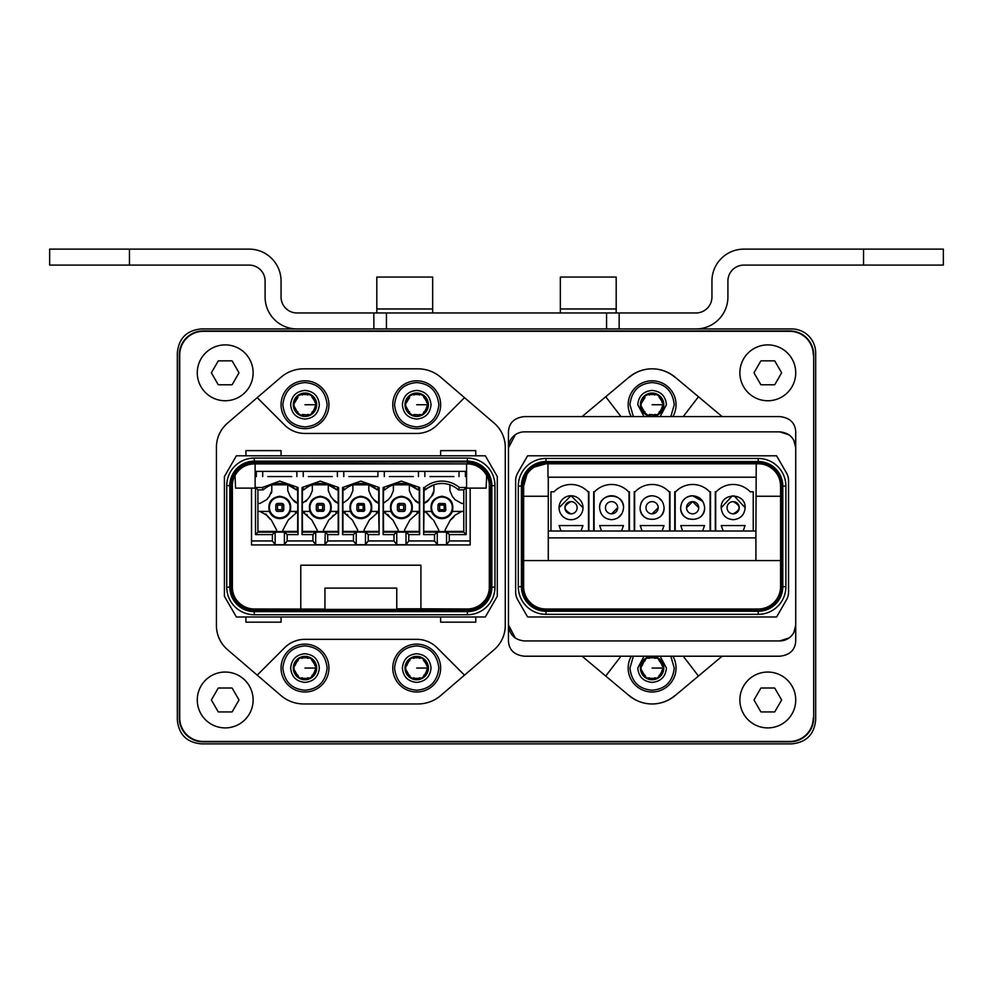 <?xml version="1.0" encoding="UTF-8"?>
<svg xmlns="http://www.w3.org/2000/svg" width="993" height="993" viewBox="0 0 993 993"><rect width="100%" height="100%" fill="white"/><g stroke="black" fill="none" stroke-linecap="round" stroke-linejoin="round"><path stroke-width="1.49" d="M201.256 328.931L791.744 328.931A23.944 23.944 90 0 1 815.675 352.875L815.675 719.925C814.26 734.46 806.279 742.441 791.744 743.869L201.256 743.869C186.721 742.441 178.74 734.46 177.325 719.925L177.325 352.875C178.74 338.328 186.721 330.346 201.256 328.931M429.957 476.553L453.888 476.553M389.417 476.553L413.349 476.553M384.303 476.553L384.303 471.365L377.923 471.365L377.923 476.553L372.822 476.553M348.878 476.553L377.923 476.553M308.339 476.553L332.283 476.553M267.812 476.553L291.743 476.553M433.941 490.679A7.981 7.981 -74.6 0 1 431.459 496.45L433.941 490.679L433.941 484.82L424.048 489.872L424.048 503.203L428.951 499.591A7.981 7.981 -74.6 0 1 423.949 503.228L423.949 511.42L431.483 511.42C429.708 502.756 433.196 497.704 441.922 496.264C450.648 497.704 454.124 502.756 452.361 511.42L463.781 511.42L463.781 503.439L461.72 503.439L454.893 499.591L452.374 496.45L449.903 490.679L449.903 484.82A24.577 24.577 -74.6 0 0 433.941 484.82M425.401 489.872L424.495 487.489A26.972 26.972 -74.6 0 1 459.349 487.489L458.443 489.872A24.577 24.577 -74.6 0 0 425.401 489.872L423.688 489.872L423.651 487.489L423.651 534.606L423.974 511.42M431.459 496.45A15.156 15.156 -74.6 0 0 428.951 499.591M458.443 489.872L463.781 489.872L463.781 503.439M449.903 490.679L449.903 484.82M424.495 487.489L423.651 487.489M438.732 531.404L424.048 531.404M426.345 512.636L430.552 517.465M432.327 519.165L428.951 515.268A7.981 7.981 -74.6 0 0 423.974 511.643M426.332 512.624L424.061 511.656M450.388 520.009A15.156 15.156 -74.6 0 0 454.893 515.268L450.388 520.009L445.112 529.927L445.112 531.565L438.732 531.565L438.732 529.927L433.444 520.009M454.893 515.268L461.72 511.42M470.173 488.122L470.173 540.949L449.295 540.949L449.295 534.606L466.176 534.606L466.176 487.489L463.781 489.872L463.781 532.211L466.176 534.606M466.573 476.553L465.382 476.553L465.382 471.365L459.002 471.365L459.002 476.553M418.463 476.553L418.463 471.365L424.843 471.365L424.843 476.553M337.384 476.553L337.384 471.365L343.777 471.365L343.777 476.553M296.857 476.553L296.857 471.365L303.237 471.365L303.237 476.553M255.127 476.553L256.318 476.553L256.318 471.365L262.698 471.365L262.698 476.553M287.163 534.606L287.163 540.949L284.408 544.723L284.408 532.111L287.163 534.606L298.049 534.606L298.049 487.489L279.778 481.096L262.351 487.489L255.524 487.489L255.524 534.606L272.392 534.606L272.392 540.949L251.527 540.949L251.527 488.122M287.163 540.949L312.932 540.949L312.932 534.606L302.046 534.606L302.046 487.489L320.317 481.096L338.588 487.489L338.588 534.606L327.69 534.606L327.69 540.949L353.471 540.949L353.471 534.606L342.573 534.606L342.573 487.489L360.844 481.096L379.127 487.489L379.127 534.606L368.229 534.606L368.229 540.949L393.998 540.949L396.753 544.723L396.753 532.111L406.311 532.124L408.768 534.606L419.654 534.606L419.257 531.416L404.573 531.404M383.509 531.416L383.112 534.606L393.998 534.606L394.01 540.949M383.112 534.606L383.112 487.489L401.383 481.096L419.654 487.489L419.654 534.606M408.768 534.606L408.768 540.949L434.537 540.949L437.292 544.723L437.292 532.111L434.537 534.606L434.537 540.949M423.651 534.606L434.537 534.606M459.349 487.489L466.176 487.489M436.994 532.124L423.688 532.124M445.112 531.404L463.781 531.416M437.292 532.111L446.85 532.124L449.308 534.606M463.781 531.404L463.781 532.124L446.85 532.124M452.361 511.42A11.171 11.171 105.4 0 1 431.483 511.42M441.922 517.8A10.377 10.377 105.4 0 1 431.545 507.435A10.377 10.377 105.4 0 1 441.922 497.059A10.377 10.377 105.4 0 1 452.299 507.435A10.377 10.377 105.4 0 1 441.922 517.8M449.308 540.949L446.552 544.723L446.552 532.111M437.292 544.723L446.552 544.723M396.753 544.723L406.013 544.723L408.768 540.949M353.471 540.949L356.226 544.723L365.474 544.723L368.229 540.949M312.932 540.949L315.687 544.723L324.947 544.723L327.69 540.949M284.408 544.723L275.148 544.723L272.392 540.949M251.527 540.949L251.527 544.934L470.173 544.934L470.173 540.949M406.013 544.723L406.013 532.111M406.311 532.124L419.617 532.124M419.654 487.489L419.617 489.872L417.904 489.872L418.81 487.489M419.257 489.872L419.257 503.203L414.354 499.591A7.981 7.981 -74.6 0 0 419.356 503.228L419.257 531.416M414.354 499.591L411.847 496.45L409.364 490.679L409.364 484.82L417.904 489.872A24.577 24.577 -74.6 0 0 384.862 489.872L383.956 487.489M383.112 487.489L383.149 489.872L384.862 489.872M383.509 489.872L383.41 503.228L388.412 499.591L390.932 496.45L393.402 490.679L393.402 484.82L409.364 484.82M398.193 531.416L383.509 531.404L383.41 503.228M383.149 532.124L396.455 532.124L394.01 534.606M365.474 544.723L365.474 532.111L368.229 534.606M379.127 534.606L379.078 532.124L365.772 532.124M368.825 490.679L368.825 484.82L368.825 490.679L371.308 496.45L373.827 499.591L378.718 503.203L378.718 489.872M373.827 499.591A7.981 7.981 -74.6 0 0 378.817 503.228L378.718 511.656A7.981 7.981 -74.6 0 0 376.471 512.611M379.078 532.124L378.718 511.656M378.805 511.643L369.322 520.009L364.046 529.927L364.046 531.565L357.654 531.565L357.654 529.927L352.378 520.009L342.895 511.643L342.883 503.228L347.873 499.591L350.392 496.45L352.875 490.679L352.875 484.82L368.825 484.82L377.377 489.872L379.078 489.872L379.127 487.489M342.573 487.489L342.61 489.872L344.323 489.872A24.577 24.577 -74.6 0 1 377.377 489.872L378.271 487.489M344.323 489.872L343.429 487.489M342.97 531.416L342.573 534.606M342.895 511.643L342.97 531.404L357.654 531.404M342.97 489.872L342.883 503.228M342.622 532.124L355.916 532.124L353.471 534.606M356.226 544.723L356.226 532.111L365.474 532.111M338.588 534.606L338.551 532.124L325.245 532.124L327.69 534.606M325.245 532.124L324.947 544.723M338.191 489.872L338.191 503.203L333.288 499.591L330.768 496.45L328.298 490.679L328.298 484.82L336.838 489.872L338.551 489.872L338.588 487.489M333.288 499.591A7.981 7.981 -74.6 0 0 338.278 503.228L338.278 511.42L330.743 511.42A11.171 11.171 105.4 0 1 309.878 511.42C308.103 502.756 311.579 497.704 320.317 496.264C329.043 497.704 332.518 502.756 330.743 511.42M338.265 511.42L338.191 511.656A7.981 7.981 -74.6 0 0 335.932 512.611M323.507 531.404L338.191 531.404L338.191 511.656M338.551 532.124L338.191 531.416M302.046 487.489L302.083 489.872L303.796 489.872A24.577 24.577 -74.6 0 1 336.838 489.872L337.732 487.489M303.796 489.872L302.89 487.489M302.443 489.872L302.344 503.228L307.333 499.591L309.853 496.45L312.336 490.679L312.336 484.82L328.298 484.82M302.443 531.416L302.046 534.606M338.265 511.643L328.782 520.009L323.507 529.927L323.507 531.565L317.127 531.565L317.127 529.927L311.839 520.009L302.356 511.643L302.443 531.404L317.127 531.404M302.356 511.643L302.344 503.228M302.083 532.124L315.389 532.124L312.932 534.606M315.687 544.723L315.687 532.111L324.947 532.111M298.049 534.606L298.012 532.124L284.706 532.124M297.726 511.42L297.652 531.404L282.968 531.404M297.652 531.416L298.012 532.124M298.049 487.489L298.012 489.872L296.299 489.872L297.205 487.489M262.351 487.489L263.257 489.872A24.577 24.577 -74.6 0 1 296.299 489.872L287.759 484.82L287.759 490.679L290.229 496.45L292.749 499.591L297.652 503.203L297.652 489.872M292.749 499.591A7.981 7.981 -74.6 0 0 297.751 503.228L297.751 511.42L290.217 511.42C291.992 502.756 288.504 497.704 279.778 496.264C271.052 497.704 267.564 502.756 269.339 511.42L257.919 511.42L257.919 503.439L259.967 503.439L266.807 499.591L269.326 496.45L271.797 490.679L271.797 484.82L287.759 484.82M255.524 487.489L257.919 489.872L257.919 532.211L284.408 532.111M263.257 489.872L257.919 489.872M255.524 534.606L257.919 532.211M272.392 534.606L274.85 532.124M275.148 544.723L275.148 532.111M439.018 503.575L445.398 503.96L445.857 510.092M444.827 511.283L439.005 511.283M439.688 511.42L437.987 510.104M437.925 509.67L437.987 504.767M444.839 503.575L439.688 503.439L437.925 505.201M383.435 511.643L392.918 520.009L398.193 529.927L398.193 531.565L404.573 531.565L404.573 529.927L409.861 520.009L419.331 511.643M390.944 511.42C389.182 502.756 392.657 497.704 401.383 496.264C410.109 497.704 413.597 502.756 411.822 511.42A11.171 11.171 105.4 0 1 390.944 511.42L383.41 511.42M411.822 511.42L419.356 511.42M419.257 511.656A7.981 7.981 -74.6 0 0 417.01 512.611M387.667 514.25L389.951 517.39M391.85 519.227L392.918 520.009M385.656 512.549L384.899 512.14M378.718 531.404L364.046 531.404M342.883 511.42L350.417 511.42C348.642 502.756 352.118 497.704 360.844 496.264C369.582 497.704 373.058 502.756 371.283 511.42A11.171 11.171 105.4 0 1 350.417 511.42M378.817 511.42L371.283 511.42M347.873 515.268L347.14 514.25M345.142 512.562L344.36 512.14M302.344 511.42L309.878 511.42M333.288 515.268L331.6 517.552M329.974 519.116L328.782 520.009M305.546 501.651A7.981 7.981 -74.6 0 0 307.333 499.591M307.333 515.268L306.601 514.25M304.615 512.562L303.821 512.14M297.726 511.643L288.255 520.009L282.968 529.927L282.968 531.565L276.588 531.565L276.588 529.927L271.3 520.009L266.807 515.268L259.967 511.42M276.588 531.404L257.919 531.404L257.919 532.124M297.652 511.656A7.981 7.981 -74.6 0 0 295.405 512.611M445.907 509.67L444.156 511.42M401.383 517.8A10.377 10.377 105.4 0 1 391.006 507.435A10.377 10.377 105.4 0 1 401.383 497.059A10.377 10.377 105.4 0 1 411.76 507.435A10.377 10.377 105.4 0 1 401.383 517.8M360.844 517.8A10.377 10.377 105.4 0 1 350.479 507.435A10.377 10.377 105.4 0 1 360.844 497.059A10.377 10.377 105.4 0 1 371.221 507.435A10.377 10.377 105.4 0 1 360.844 517.8M320.317 517.8A10.377 10.377 105.4 0 1 309.94 507.435A10.377 10.377 105.4 0 1 320.317 497.059A10.377 10.377 105.4 0 1 330.681 507.435A10.377 10.377 105.4 0 1 320.317 517.8M265.814 513.964L268.731 517.825M269.91 518.942L271.3 520.009M269.339 511.42A11.171 11.171 -74.6 0 0 290.217 511.42M271.35 493.298A7.981 7.981 -74.6 0 0 271.797 490.679M269.326 496.45A15.156 15.156 -74.6 0 0 266.807 499.591M279.778 517.8A10.377 10.377 105.4 0 1 269.401 507.435A10.377 10.377 105.4 0 1 279.778 497.059A10.377 10.377 105.4 0 1 290.155 507.435A10.377 10.377 105.4 0 1 279.778 517.8M438.447 510.911L439.614 509.744L439.614 505.114L444.231 505.114L445.398 503.96M439.614 505.114L438.447 503.96M439.614 509.744L444.231 509.744L445.398 510.911M398.466 511.283L397.448 510.104M397.399 509.67L397.448 504.767M398.478 503.575L403.617 503.439L399.149 503.439L397.399 505.201M404.3 503.575L405.318 504.754M405.38 505.201L405.318 510.092M404.288 511.283L405.38 509.67M357.939 503.575L364.319 503.96L364.791 510.092M363.761 511.283L357.939 511.283M358.61 511.42L356.921 510.104M356.859 509.67L356.909 504.767M363.761 503.575L358.61 503.439L356.859 505.201M317.4 503.575L322.551 503.439L318.083 503.439L316.382 504.767M323.221 503.575L324.252 504.754M324.301 505.201L324.252 510.092M323.221 511.283L317.4 511.283M318.083 511.42L316.382 510.104M276.861 511.283L275.843 510.104M275.793 509.67L275.843 504.767M276.873 503.575L282.012 503.439L277.543 503.439L275.793 505.201M282.695 503.575L283.713 504.754M283.762 505.201L283.713 510.092M282.682 511.283L277.543 511.42M403.617 511.42L399.149 511.42M364.841 509.67L363.078 511.42M316.32 509.67L316.32 505.201M324.301 509.67L322.551 511.42M283.762 509.67L282.012 511.42M404.859 503.96L403.692 505.114L399.074 505.114L397.908 503.96M397.908 510.911L399.074 509.744L403.692 509.744L404.859 510.911M357.368 510.911L358.535 509.744L358.535 505.114L363.165 505.114L364.319 503.96M358.535 505.114L357.368 503.96M358.535 509.744L363.165 509.744L364.319 510.911M316.841 510.911L317.996 509.744L317.996 505.114L316.841 503.96M317.996 505.114L322.626 505.114L323.792 503.96M317.996 509.744L322.626 509.744L323.792 510.911M276.302 510.911L277.469 509.744L277.469 505.114L282.086 505.114L283.253 503.96M277.469 509.744L282.086 509.744L283.253 510.911M277.469 505.114L276.302 503.96M255.127 471.365L466.573 471.365M486.93 475.647A21.958 21.958 90 0 1 488.519 479.731A21.958 21.958 -90.1 0 0 486.93 475.647L486.682 475.647A21.747 21.747 -90.1 0 0 467.38 463.905L254.32 463.383A22.268 22.268 -90.1 0 0 232.064 485.651L232.064 587.148A22.268 22.268 -90.1 0 0 254.32 609.404L467.38 609.404A22.268 22.268 -90.1 0 0 489.636 587.148L489.636 485.651A22.268 22.268 -90.1 0 0 467.38 463.383L467.38 461.149L254.32 461.149A24.502 24.502 -90.1 0 0 229.83 485.651L229.83 587.148A24.502 24.502 -90.1 0 0 254.32 611.638L467.38 611.638A24.502 24.502 -90.1 0 0 491.87 587.148L491.87 485.651A24.502 24.502 -90.1 0 0 467.38 461.149L467.38 458.071L254.32 458.071A27.581 27.581 -90.1 0 0 226.739 485.651L226.739 587.148A27.581 27.581 -90.1 0 0 254.32 614.729L467.38 614.729A27.581 27.581 -90.1 0 0 494.961 587.148L494.961 485.651A27.581 27.581 -90.1 0 0 467.38 458.071M488.519 593.069A21.958 21.958 90 0 1 484.534 600.852A21.958 21.958 -90.1 0 0 489.338 587.148L489.338 485.651A21.958 21.958 -90.1 0 0 488.519 479.731M324.947 609.106L254.32 608.982A21.834 21.834 90 0 1 237.327 600.852L237.166 600.852A21.958 21.958 90 0 1 232.374 587.943L232.374 484.845A21.958 21.958 90 0 1 234.77 475.647A21.958 21.958 -90.1 0 0 232.362 485.651L232.362 587.148A21.958 21.958 -90.1 0 0 237.166 600.852M396.753 603.372L396.753 588.104L324.947 588.104L324.947 603.372M324.947 608.808L324.947 588.104L396.753 588.104L396.753 609.106M813.689 354.861L813.689 717.927A23.944 23.944 -90 0 1 789.745 741.87L203.255 741.87A23.944 23.944 -90 0 1 179.311 717.927L179.311 354.861A23.944 23.944 -90 0 1 203.255 330.93L789.745 330.93A23.944 23.944 -90 0 1 813.689 354.861L813.689 717.927M813.267 354.861A23.522 23.522 -90 0 0 789.745 331.339L789.745 330.93M813.267 717.927A23.522 23.522 -90 0 1 789.745 741.448L203.255 741.448A23.522 23.522 -90 0 1 179.733 717.927L179.733 354.861A23.522 23.522 -90 0 1 203.255 331.339L789.745 331.339M620.96 416.588L605.742 396.753L629.028 377.216A35.909 35.909 90 0 1 675.166 377.216L722.122 416.588M722.122 656.212L675.166 695.572A35.909 35.909 90 0 1 629.028 695.572L582.084 656.212M605.742 396.753L582.084 416.588M683.246 656.212L698.464 676.047M620.96 656.212L605.742 676.047M683.246 416.588L698.464 396.753M440.644 616.988L440.644 622.177L475.759 622.177L475.759 616.988L236.384 616.988L224.406 596.247L236.384 616.988M224.406 596.247L224.406 476.553L236.384 455.799L485.316 455.799L497.294 476.553L497.294 596.247L485.316 616.988L475.759 616.988M475.759 455.799L475.759 450.623L440.644 450.623L440.644 455.799M281.056 455.799L281.056 450.623L245.941 450.623L245.941 455.799M245.941 616.988L245.941 622.177L281.056 622.177L281.056 616.988M216.424 447.334L216.424 625.466L216.424 447.334A31.913 31.913 -90.1 0 1 227.546 423.117L257.212 397.647L284.606 425.054A28.723 28.723 -90.1 0 0 304.925 433.457L416.775 433.457A28.723 28.723 -90.1 0 0 437.094 425.054L464.488 397.647L494.154 423.117A31.913 31.913 -90.1 0 1 505.276 447.334L505.276 625.466L505.276 447.334M216.424 625.466A31.913 31.913 -90.1 0 0 227.546 649.683L257.212 675.141L284.606 647.746A28.723 28.723 -90.1 0 1 304.925 639.331L416.775 639.331A28.723 28.723 -90.1 0 1 437.094 647.746L464.488 675.141L440.78 695.497L494.154 649.683A31.913 31.913 -90.1 0 0 505.276 625.466M464.488 397.647L440.78 377.303A35.115 35.115 -90.1 0 0 417.904 368.825L303.796 368.825A35.115 35.115 -90.1 0 0 280.92 377.303L257.212 397.647M440.78 695.497A35.115 35.115 -90.1 0 1 417.904 703.963L303.796 703.963A35.115 35.115 89.9 0 1 280.92 695.497L257.212 675.141M300.792 608.808L300.792 565.203L420.908 565.203L420.908 608.808L467.38 608.982A21.834 21.834 -90.1 0 0 484.373 600.852L484.534 600.852M420.908 608.808L396.753 608.808M237.327 600.852A21.834 21.834 -90.1 0 0 254.32 608.982L254.32 610.769L467.38 610.769L467.38 614.729M255.127 463.905L254.32 463.905A21.747 21.747 -90.1 0 0 235.018 475.647L235.577 488.122L255.127 488.122L255.127 463.905L467.38 463.905M466.573 463.905L466.573 488.122L486.123 488.122L486.682 475.647M417.904 703.963L303.796 703.963M303.796 368.825L417.904 368.825M489.313 587.943L489.313 484.845M406.683 665.434L409.476 660.047M413.349 657.776L420.027 657.788M423.974 660.717L427.263 665.794M409.476 676.096L405.64 669.121L405.901 666.191L406.956 665.447M406.199 670.374L405.765 669.58M409.563 660.916L410.246 659.017L411.996 657.974L414.093 658.309M419.319 658.309L421.317 657.949L423.08 658.942L423.85 660.916M426.456 665.447L427.772 666.986L427.784 669.021L423.899 676.183M416.7 668.053L427.871 668.053L426.456 670.672M420.064 678.343L413.386 678.331M409.575 675.178L410.332 677.176L412.095 678.169L414.093 677.809M411.946 657.378L409.699 658.694L405.318 665.434L405.094 669.443L408.731 676.605L412.095 678.802L416.7 679.746A11.693 11.693 -90 0 0 428.393 668.053A11.693 11.693 -90 0 0 416.7 656.373L411.946 657.378L412.927 657.776M405.876 666.204L405.082 666.849M423.726 659.637L423.564 658.595L421.317 657.316L416.7 656.373A11.693 11.693 -90 0 0 405.02 668.053A11.693 11.693 -90 0 0 416.7 679.746L423.701 677.425L428.095 670.685L428.331 669.27L427.499 669.927M428.331 669.27L428.318 666.675L423.564 658.595M423.85 675.203L423.167 677.102L421.417 678.145L419.319 677.809M409.836 677.524L409.687 676.469M421.466 678.74L420.486 678.343M416.7 682.377C408.011 681.533 403.232 676.754 402.388 668.053C403.232 659.364 408.011 654.586 416.7 653.742C425.401 654.586 430.18 659.364 431.024 668.053C430.18 676.754 425.401 681.533 416.7 682.377M416.7 690.209C403.53 689.154 396.145 681.781 394.556 668.053C396.145 654.337 403.53 646.952 416.7 645.909C429.882 646.952 437.255 654.337 438.856 668.053C437.255 681.781 429.882 689.154 416.7 690.209M416.7 691.997A23.944 23.944 90 0 1 392.769 668.053A23.944 23.944 90 0 1 416.7 644.122A23.944 23.944 90 0 1 440.644 668.053A23.944 23.944 90 0 1 416.7 691.997M294.971 665.434L297.763 660.047M301.636 657.776L308.314 657.788M312.261 660.717L315.551 665.794M297.763 676.096L293.928 669.121L294.189 666.191L295.244 665.447M294.487 670.374L294.052 669.58M297.85 660.916L298.533 659.017L300.283 657.974L302.381 658.309M307.607 658.309L309.605 657.949L311.368 658.942L312.137 660.916M314.744 665.447L316.059 666.986L316.072 669.021L312.187 676.183M304.988 668.053L316.159 668.053L314.744 670.672M308.351 678.343L301.673 678.331M297.863 675.178L298.62 677.176L300.382 678.169L302.381 677.809M300.234 657.378L297.987 658.694L293.605 665.434L293.382 669.443L297.019 676.605L300.382 678.802L304.988 679.746A11.693 11.693 -90 0 0 316.68 668.053A11.693 11.693 -90 0 0 304.988 656.373L300.234 657.378L301.214 657.776M294.164 666.204L293.369 666.849M312.013 659.637L311.852 658.595L309.605 657.316L304.988 656.373A11.693 11.693 -90 0 0 293.307 668.053A11.693 11.693 -90 0 0 304.988 679.746L311.988 677.425L316.382 670.685L316.618 669.27L315.786 669.927M316.618 669.27L316.606 666.675L311.852 658.595M312.137 675.203L311.454 677.102L309.704 678.145L307.607 677.809M298.123 677.524L297.974 676.469M309.754 678.74L308.773 678.343M304.988 682.377C296.299 681.533 291.52 676.754 290.676 668.053C291.52 659.364 296.299 654.586 304.988 653.742C313.689 654.586 318.468 659.364 319.312 668.053C318.468 676.754 313.689 681.533 304.988 682.377M304.988 690.209C291.818 689.154 284.432 681.781 282.844 668.053C284.432 654.337 291.818 646.952 304.988 645.909C318.17 646.952 325.543 654.337 327.144 668.053C325.543 681.781 318.17 689.154 304.988 690.209M304.988 691.997A23.944 23.944 90 0 1 281.056 668.053A23.944 23.944 90 0 1 304.988 644.122A23.944 23.944 90 0 1 328.931 668.053A23.944 23.944 90 0 1 304.988 691.997M294.971 402.115L297.863 397.61M301.636 394.457L309.605 394.618L312.013 396.319L311.852 395.276L309.605 393.998L304.988 393.042L299.7 394.32L297.987 395.375L297.763 396.716M308.314 394.457L307.607 395.003M302.381 395.003L301.214 394.444L298.533 395.686M312.261 397.399L315.551 402.475M312.112 397.61L312.013 396.319M297.763 412.778L293.928 405.802L294.189 402.86L295.244 402.128M294.487 407.056L294.052 406.261M314.744 402.128L316.059 403.667L316.072 405.703L312.187 412.865M304.988 404.734L316.159 404.734L314.731 407.341M308.351 415.012L302.381 414.466M307.607 414.466L309.704 414.813L311.454 413.783L312.137 411.872M297.987 395.375L293.605 402.103L293.382 406.125L297.019 413.287L300.382 415.484L301.673 415.012M297.863 411.859L297.974 413.15L300.382 414.851M293.369 403.518L294.189 402.86M300.234 394.06L301.214 394.444M300.382 415.484L304.988 416.427L310.288 415.161L311.988 414.093L316.382 407.366L316.606 403.357L311.852 395.276M316.618 405.951L315.786 406.609M304.988 393.042A11.693 11.693 -90 0 0 293.307 404.734A11.693 11.693 -90 0 0 304.988 416.427A11.693 11.693 -90 0 0 316.68 404.734A11.693 11.693 -90 0 0 304.988 393.042M298.123 414.193L297.974 413.15M309.754 415.409L308.773 415.024M304.988 419.058C296.299 418.214 291.52 413.436 290.664 404.734C291.52 396.033 296.299 391.267 304.988 390.41C313.689 391.267 318.468 396.033 319.312 404.734C318.468 413.436 313.689 418.214 304.988 419.058M304.988 426.891C291.818 425.836 284.432 418.45 282.844 404.734C284.432 391.019 291.818 383.633 304.988 382.578C318.17 383.633 325.543 391.019 327.144 404.734C325.543 418.45 318.17 425.836 304.988 426.891M304.988 428.678A23.944 23.944 90 0 1 281.056 404.734A23.944 23.944 90 0 1 304.988 380.803A23.944 23.944 90 0 1 328.931 404.734A23.944 23.944 90 0 1 304.988 428.678M406.683 402.115L409.575 397.61M413.349 394.457L421.317 394.618L423.726 396.319L423.564 395.276L421.317 393.998L416.7 393.042L411.412 394.32L409.699 395.375L409.476 396.716M420.027 394.457L419.319 395.003M414.093 395.003L412.927 394.444L410.246 395.686M423.974 397.399L427.263 402.475M423.825 397.61L423.726 396.319M409.476 412.778L405.64 405.802L405.901 402.86L406.956 402.128M406.199 407.056L405.765 406.261M426.456 402.128L427.772 403.667L427.784 405.703L423.899 412.865M416.7 404.734L427.871 404.734L426.444 407.341M420.064 415.012L414.093 414.466M419.319 414.466L421.417 414.813L423.167 413.783L423.85 411.872M409.699 395.375L405.318 402.103L405.094 406.125L408.731 413.287L412.095 415.484L413.386 415.012M409.575 411.859L409.687 413.15L412.095 414.851M405.082 403.518L405.901 402.86M411.946 394.06L412.927 394.444M412.095 415.484L416.7 416.427L422 415.161L423.701 414.093L428.095 407.366L428.318 403.357L423.564 395.276M428.331 405.951L427.499 406.609M416.7 393.042A11.693 11.693 -90 0 0 405.02 404.734A11.693 11.693 -90 0 0 416.7 416.427A11.693 11.693 -90 0 0 428.393 404.734A11.693 11.693 -90 0 0 416.7 393.042M409.836 414.193L409.687 413.15M421.466 415.409L420.486 415.024M416.7 419.058C408.011 418.214 403.232 413.436 402.376 404.734C403.232 396.033 408.011 391.267 416.7 390.41C425.401 391.267 430.18 396.033 431.024 404.734C430.18 413.436 425.401 418.214 416.7 419.058M416.7 426.891C403.53 425.836 396.145 418.45 394.556 404.734C396.145 391.019 403.53 383.633 416.7 382.578C429.882 383.633 437.255 391.019 438.856 404.734C437.255 418.45 429.882 425.836 416.7 426.891M416.7 428.678A23.944 23.944 90 0 1 392.769 404.734A23.944 23.944 90 0 1 416.7 380.803A23.944 23.944 90 0 1 440.644 404.734A23.944 23.944 90 0 1 416.7 428.678M642.074 402.115L644.978 397.61M648.752 394.457L656.708 394.618L659.116 396.319L658.967 395.276L656.708 393.998L652.103 393.042L646.803 394.32L645.102 395.375L644.867 396.716M655.43 394.457L654.71 395.003M649.496 395.003L648.317 394.444L645.649 395.686M659.377 397.399L662.654 402.475M659.228 397.61L659.116 396.319M644.879 412.778L641.031 405.802L641.304 402.86L642.347 402.128M641.59 407.056L641.168 406.261M661.847 402.128L663.163 403.667L663.187 405.703L659.29 412.865M652.103 404.734L663.274 404.734L661.835 407.341M655.454 415.012L649.496 414.466M654.71 414.466L656.807 414.813L658.558 413.783L659.24 411.872M645.102 395.375L640.708 402.103L640.497 406.125L644.134 413.287L647.498 415.484L648.777 415.012M644.978 411.859L645.078 413.15L647.498 414.851M640.473 403.518L641.304 402.86M647.337 394.06L648.317 394.444M647.498 415.484L652.103 416.427L657.391 415.161L659.104 414.093L663.485 407.366L663.709 403.357L658.967 395.276M663.721 405.951L662.902 406.609M652.103 393.042A11.693 11.693 -90 0 0 640.411 404.734A11.693 11.693 -90 0 0 652.103 416.427A11.693 11.693 -90 0 0 663.783 404.734A11.693 11.693 -90 0 0 652.103 393.042M645.239 414.193L645.078 413.15M656.857 415.409L655.876 415.024M644.047 416.588L637.779 404.734C638.623 396.033 643.402 391.267 652.103 390.41C660.804 391.267 665.571 396.033 666.427 404.734L660.146 416.588M633.385 416.588L629.947 404.734C631.548 391.019 638.933 383.633 652.103 382.578C665.273 383.633 672.658 391.019 674.247 404.734L670.821 416.588M631.3 416.588A23.944 23.944 90 0 1 652.103 380.803A23.944 23.944 90 0 1 672.906 416.588M642.074 665.434L644.867 660.047M648.752 657.776L655.43 657.788M659.377 660.717L662.654 665.794M644.879 676.096L641.031 669.121L641.304 666.191L642.347 665.447M641.59 670.374L641.168 669.58M644.966 660.916L645.649 659.017L647.399 657.974L649.484 658.309M654.71 658.309L656.708 657.949L658.483 658.942L659.24 660.916M661.847 665.447L663.163 666.986L663.187 669.021L659.29 676.183M652.103 668.053L663.274 668.053L661.847 670.672M655.454 678.343L648.777 678.331M644.978 675.178L645.723 677.176L647.498 678.169L649.484 677.809M647.337 657.378L645.102 658.694L640.708 665.434L640.497 669.443L644.134 676.605L647.498 678.802L652.103 679.746A11.693 11.693 -90 0 0 663.783 668.053A11.693 11.693 -90 0 0 652.103 656.373L647.337 657.378L648.317 657.776M641.267 666.204L640.473 666.849M659.116 659.637L658.967 658.595L656.708 657.316L652.103 656.373A11.693 11.693 -90 0 0 640.411 668.053A11.693 11.693 -90 0 0 652.103 679.746L659.104 677.425L663.485 670.685L663.721 669.27L662.902 669.927M663.721 669.27L663.709 666.675L658.967 658.595M659.24 675.203L658.558 677.102L656.807 678.145L654.71 677.809M645.239 677.524L645.078 676.469M656.857 678.74L655.876 678.343M660.146 656.212L666.427 668.053C665.571 676.754 660.804 681.533 652.103 682.377C643.402 681.533 638.623 676.754 637.779 668.053L644.047 656.212M670.821 656.212L674.247 668.053C672.658 681.781 665.273 689.154 652.103 690.209C638.933 689.154 631.548 681.781 629.947 668.053L633.385 656.212M672.906 656.212A23.944 23.944 90 0 1 652.103 691.997A23.944 23.944 90 0 1 631.3 656.212M674.669 695.758A35.115 35.115 90 0 1 629.537 695.758M629.537 377.042A35.115 35.115 90 0 1 674.669 377.042M695.981 328.931A31.913 31.913 -90 0 0 727.906 297.019L727.906 281.056A15.962 15.962 90 0 1 743.869 265.094L943.35 265.094L943.35 249.131L743.869 249.131A31.913 31.913 90 0 0 711.944 281.056L711.944 297.019A15.962 15.962 -90 0 1 695.981 312.969L297.019 312.969A15.962 15.962 90 0 1 281.056 297.019L281.056 281.056A31.913 31.913 -90 0 0 249.131 249.131L49.65 249.131L49.65 265.094L249.131 265.094A15.962 15.962 -90 0 1 265.094 281.056L265.094 297.019A31.913 31.913 90 0 0 297.019 328.931M560.337 312.969L560.337 308.984L616.194 308.984L616.194 277.059L560.337 277.059L560.337 308.984L616.194 308.984L616.194 312.969M376.806 312.969L376.806 308.984L432.663 308.984L432.663 277.059L376.806 277.059L376.806 308.984L432.663 308.984L432.663 312.969M767.8 400.75A27.928 27.928 -90 0 0 795.728 372.822A27.928 27.928 -90 0 0 767.8 344.894A27.928 27.928 -90 0 0 739.872 372.822A27.928 27.928 -90 0 0 767.8 400.75M761.085 384.787L774.515 384.787A13.728 13.728 -90 0 0 774.813 384.614L781.528 372.983A13.728 13.728 -90 0 0 781.528 372.648L774.813 361.018A13.728 13.728 -90 0 0 774.515 360.844L761.085 360.844A13.728 13.728 -90 0 0 760.799 361.018L754.084 372.648A13.728 13.728 -90 0 0 754.084 372.983L760.799 384.614A13.728 13.728 -90 0 0 761.085 384.787M781.528 372.983L774.813 384.614M781.528 372.648L777.556 365.772M767.8 727.906A27.928 27.928 -90 0 0 795.728 699.978A27.928 27.928 -90 0 0 767.8 672.05A27.928 27.928 -90 0 0 739.872 699.978A27.928 27.928 -90 0 0 767.8 727.906M761.085 711.944L774.515 711.944A13.728 13.728 -90 0 0 774.813 711.782L781.528 700.139A13.728 13.728 -90 0 0 781.528 699.804L774.813 688.174A13.728 13.728 -90 0 0 774.515 688.012L761.085 688.012A13.728 13.728 -90 0 0 760.799 688.174L754.084 699.804A13.728 13.728 -90 0 0 754.084 700.139L760.799 711.782A13.728 13.728 -90 0 0 761.085 711.944M781.528 700.139L774.813 711.782M781.528 699.804L777.556 692.928M225.2 400.75A27.928 27.928 -90 0 0 253.128 372.822A27.928 27.928 -90 0 0 225.2 344.894A27.928 27.928 -90 0 0 197.272 372.822A27.928 27.928 -90 0 0 225.2 400.75M218.485 384.787L231.915 384.787A13.728 13.728 -90 0 0 232.201 384.614L238.916 372.983A13.728 13.728 -90 0 0 238.916 372.648L232.201 361.018A13.728 13.728 -90 0 0 231.915 360.844L218.485 360.844A13.728 13.728 -90 0 0 218.187 361.018L211.472 372.648A13.728 13.728 -90 0 0 211.472 372.983L218.187 384.614A13.728 13.728 -90 0 0 218.485 384.787M238.916 372.983L232.201 384.614M238.916 372.648L234.956 365.772M225.2 727.906A27.928 27.928 -90 0 0 253.128 699.978A27.928 27.928 -90 0 0 225.2 672.05A27.928 27.928 -90 0 0 197.272 699.978A27.928 27.928 -90 0 0 225.2 727.906M218.485 711.944L231.915 711.944A13.728 13.728 -90 0 0 232.201 711.782L238.916 700.139A13.728 13.728 -90 0 0 238.916 699.804L232.201 688.174A13.728 13.728 -90 0 0 231.915 688.012L218.485 688.012A13.728 13.728 -90 0 0 218.187 688.174L211.472 699.804A13.728 13.728 -90 0 0 211.472 700.139L218.187 711.782A13.728 13.728 -90 0 0 218.485 711.944M238.916 700.139L232.201 711.782M238.916 699.804L234.956 692.928M517.787 472.829L527.618 455.799L776.576 455.799L786.406 472.829A15.962 15.962 90 0 1 788.554 480.811L788.554 591.977A15.962 15.962 -90 0 1 786.406 599.958L776.576 616.988L527.618 616.988L517.787 599.958A15.962 15.962 90 0 1 515.652 591.977L515.652 480.811A15.962 15.962 -90 0 1 517.787 472.829M793.866 632.454L795.728 624.969A15.962 15.962 90 0 1 779.766 640.932L524.428 640.932C514.734 639.989 509.409 634.664 508.466 624.969L508.466 641.329C509.173 650.142 514.498 655.107 524.428 656.212L779.766 656.212C789.708 655.107 795.033 650.142 795.728 641.329L795.728 447.831C794.785 438.136 789.46 432.811 779.766 431.868L524.428 431.868A15.962 15.962 90 0 0 508.466 447.831L508.466 624.969L515.33 638.077M789.013 637.978L779.766 640.932M515.33 434.711L508.466 447.831L508.466 431.471C509.173 422.646 514.498 417.693 524.428 416.588L779.766 416.588C789.696 417.681 795.008 422.646 795.728 431.471L795.728 447.831L793.866 440.346M789.013 434.81L779.766 431.868M548.285 560.573L548.285 530.994L588.899 530.994L588.899 491.771L588.005 491.771A23.385 23.385 -179.9 0 0 554.057 491.771L550.954 491.771L550.954 530.994M547.962 463.781L545.976 463.781A22.343 22.343 90 0 0 523.634 486.123L522.268 486.123A23.708 23.708 90 0 1 545.976 462.428L758.23 462.428L758.23 463.781L547.962 463.781L547.962 477.211L755.909 477.211L548.285 477.211L548.285 530.994M548.285 537.896L755.909 537.896L755.909 530.994L710.504 530.994L710.504 491.771L709.61 491.771A23.385 23.385 -179.9 0 0 675.662 491.771L674.756 491.771L675.662 491.771M755.909 560.573L755.909 537.896M710.504 530.994L669.977 530.994L669.977 491.771L669.071 491.771A23.385 23.385 -179.9 0 0 635.123 491.771L634.229 491.771L635.123 491.771M669.977 530.994L629.438 530.994L629.438 491.771L628.532 491.771A23.385 23.385 -179.9 0 0 594.596 491.771L593.69 491.771L594.596 491.771M629.438 530.994L588.899 530.994M550.954 491.771L554.057 491.771A23.385 23.385 0.1 0 1 588.005 491.771L588.899 491.771M593.69 530.994L593.69 491.771M617.919 485.354L616.901 485.093M604.476 485.577L603.483 485.912M634.229 530.994L634.229 491.771M658.458 485.354L657.44 485.093M645.016 485.577L644.023 485.912M674.756 530.994L674.756 491.771M698.998 485.354L697.98 485.093M685.542 485.577L684.549 485.912M715.295 530.994L715.295 491.771L716.201 491.771L715.295 491.771M739.524 485.354L738.507 485.093M726.082 485.577L725.089 485.912M716.201 491.771A23.385 23.385 -179.9 0 1 750.149 491.771L753.24 491.771L753.24 530.994M756.232 463.781L755.909 530.994M526.898 474.505L523.634 486.123L523.634 496.264L548.285 496.264M523.634 496.264L523.634 560.573L780.572 560.573L780.572 486.123A22.343 22.343 90 0 0 758.23 463.781M559.133 525.57L561.008 530.994L559.133 525.57L582.916 525.57L581.042 530.994L582.916 525.57M721.278 525.57L723.152 530.994L721.278 525.57L745.06 525.57L743.186 530.994L745.06 525.57M704.521 525.57L702.647 530.994L704.521 525.57L680.751 525.57L682.625 530.994L680.751 525.57M662.12 530.994L663.994 525.57L640.212 525.57L642.086 530.994L640.212 525.57M623.455 525.57L621.581 530.994L623.455 525.57L599.673 525.57L601.547 530.994L599.673 525.57M588.489 491.771L588.489 530.994M594.099 530.994L594.099 491.771M628.532 491.771L629.438 491.771M629.028 491.771L629.028 530.994M634.639 530.994L634.639 491.771M669.071 491.771L669.977 491.771M669.555 491.771L669.555 530.994M675.178 530.994L675.178 491.771M709.61 491.771L710.504 491.771M710.094 491.771L710.094 530.994M715.705 530.994L715.705 491.771M750.149 491.771L753.24 491.771M534.346 467.045L545.976 463.781L545.976 461.546L758.23 461.546A24.577 24.577 90 0 1 782.807 486.123L782.807 586.664A24.577 24.577 90 0 1 758.23 611.241L545.976 611.241A24.577 24.577 90 0 1 521.399 586.664L521.399 486.123A24.577 24.577 90 0 1 545.976 461.546L545.976 458.468A27.655 27.655 90 0 0 518.309 486.123L518.309 586.664L523.634 586.664A22.343 22.343 -90 0 0 545.976 609.007L758.23 609.007A22.343 22.343 -90 0 0 780.572 586.664L780.572 560.573M523.634 560.573L523.634 586.664M780.572 496.264L755.909 496.264M583.003 507.733A11.966 11.966 0.1 0 1 571.025 519.699A11.966 11.966 0.1 0 1 559.059 507.733A11.966 11.966 0.1 0 1 571.025 495.768A11.966 11.966 0.1 0 1 583.003 507.733L571.099 495.768M721.203 507.733C721.911 515.007 725.895 518.991 733.169 519.699C740.443 518.991 744.427 515.007 745.135 507.733C745.88 492.292 720.459 492.292 721.203 507.733L732.4 495.792M704.608 507.733C703.9 500.46 699.904 496.475 692.63 495.768C685.369 496.475 681.372 500.46 680.664 507.733C679.92 523.174 705.34 523.174 704.608 507.733A11.966 11.966 -179.9 0 1 701.865 515.342M662.108 530.994L663.994 525.57M664.069 507.733C663.361 500.46 659.364 496.475 652.103 495.768C644.829 496.475 640.845 500.46 640.125 507.733C639.393 523.174 664.813 523.174 664.069 507.733A11.966 11.966 -179.9 0 1 661.338 515.342M599.598 507.733C600.306 515.007 604.29 518.991 611.564 519.699C618.838 518.991 622.822 515.007 623.53 507.733C624.274 492.292 598.853 492.292 599.598 507.733A11.966 11.966 -179.9 0 1 602.329 500.112M570.95 495.768L559.059 507.733A11.966 11.966 -179.9 0 0 573.023 519.538M745.135 507.733L734.112 495.805M702.858 501.502L692.63 495.768A11.966 11.966 -179.9 0 0 681.521 503.29M680.664 507.733A11.966 11.966 -179.9 0 0 688.434 518.942M652.14 495.768L652.103 495.768A11.966 11.966 -179.9 0 0 640.981 503.29M662.319 501.502L658.384 497.543M640.125 507.733A11.966 11.966 -179.9 0 0 647.895 518.942M617.795 517.949L621.755 514.014M623.53 507.733A11.966 11.966 -179.9 0 0 602.987 499.38M564.918 507.733A6.107 6.107 -179.9 0 0 571.025 513.84A6.107 6.107 -179.9 0 0 577.132 507.733A6.107 6.107 -179.9 0 0 571.025 501.626A6.107 6.107 -179.9 0 0 564.918 507.733M733.169 513.84A6.107 6.107 -179.9 0 0 739.276 507.733A6.107 6.107 -179.9 0 0 733.169 501.626A6.107 6.107 -179.9 0 0 727.062 507.733A6.107 6.107 -179.9 0 0 733.169 513.84C741.039 509.769 741.039 505.698 733.169 501.626M698.737 507.733A6.107 6.107 -179.9 0 0 692.63 501.626A6.107 6.107 -179.9 0 0 686.535 507.733A6.107 6.107 -179.9 0 0 692.63 513.84A6.107 6.107 -179.9 0 0 698.737 507.733L692.667 501.626M652.103 501.626A6.107 6.107 -179.9 0 0 645.996 507.733A6.107 6.107 -179.9 0 0 652.103 513.84A6.107 6.107 -179.9 0 0 658.198 507.733A6.107 6.107 -179.9 0 0 652.103 501.626M611.564 513.84A6.107 6.107 -179.9 0 0 617.671 507.733A6.107 6.107 -179.9 0 0 611.564 501.626A6.107 6.107 -179.9 0 0 605.457 507.733A6.107 6.107 -179.9 0 0 611.564 513.84L617.671 507.733M518.309 586.664A27.655 27.655 90 0 0 545.976 614.332L758.23 614.332A27.655 27.655 90 0 0 785.885 586.664L785.885 486.123A27.655 27.655 90 0 0 758.23 458.468L545.976 458.468M571.025 501.626C563.155 505.698 563.155 509.769 571.025 513.84M692.605 501.626L686.535 507.733M652.103 513.84L658.198 507.733M444.231 509.744L444.231 505.114M403.692 509.744L403.692 505.114M399.074 509.744L399.074 505.114M363.165 509.744L363.165 505.114M322.626 509.744L322.626 505.114M282.086 509.744L282.086 505.114M494.961 485.651L491.001 485.651A23.621 23.621 -90.1 0 0 467.38 462.03L254.32 462.03L254.32 458.071M467.38 608.982L467.38 610.769A23.621 23.621 -90.1 0 0 491.001 587.148L494.961 587.148M254.32 463.905L254.32 462.03A23.621 23.621 -90.1 0 0 230.699 485.651L230.699 587.148A23.621 23.621 -90.1 0 0 254.32 610.769L254.32 614.729M226.739 587.148L232.362 587.148M232.362 485.651L226.739 485.651M489.338 587.148L491.001 587.148L491.001 485.651L489.338 485.651M408.731 676.605L409.513 676.159M405.318 665.434L406.087 665.881M413.287 656.882L413.287 657.776M421.317 657.316L421.317 657.949M423.08 658.26L423.08 658.942M424.681 659.513L423.899 659.948M428.095 670.685L427.325 670.238M420.126 679.237L420.126 678.343M412.095 678.802L412.095 678.169M410.332 677.859L410.332 677.176M297.019 676.605L297.801 676.159M293.605 665.434L294.375 665.881M301.574 656.882L301.574 657.776M309.605 657.316L309.605 657.949M311.368 658.26L311.368 658.942M312.969 659.513L312.187 659.948M316.382 670.685L315.613 670.238M308.413 679.237L308.413 678.343M300.382 678.802L300.382 678.169M298.62 677.859L298.62 677.176M297.019 413.287L297.801 412.84M293.605 402.103L294.375 402.55M301.574 393.563L301.574 394.444M309.605 393.998L309.605 394.618M311.368 394.941L311.368 395.624M312.969 396.182L312.187 396.629M316.382 407.366L315.613 406.919M308.413 415.918L308.413 415.024M298.62 414.528L298.62 413.858M408.731 413.287L409.513 412.84M405.318 402.103L406.087 402.55M413.287 393.563L413.287 394.444M421.317 393.998L421.317 394.618M423.08 394.941L423.08 395.624M424.681 396.182L423.899 396.629M428.095 407.366L427.325 406.919M420.126 415.918L420.126 415.024M410.332 414.528L410.332 413.858M644.134 413.287L644.904 412.84M640.708 402.103L641.478 402.55M648.677 393.563L648.677 394.444M656.708 393.998L656.708 394.618M658.483 394.941L658.483 395.624M660.072 396.182L659.302 396.629M663.485 407.366L662.716 406.919M655.517 415.918L655.517 415.024M645.723 414.528L645.723 413.858M644.134 676.605L644.904 676.159M640.708 665.434L641.478 665.881M648.677 656.882L648.677 657.776M656.708 657.316L656.708 657.949M658.483 658.26L658.483 658.942M660.072 659.513L659.302 659.948M663.485 670.685L662.716 670.238M655.517 679.237L655.517 678.343M647.498 678.802L647.498 678.169M645.723 677.859L645.723 677.176M863.55 249.131L863.55 265.094M619.148 312.969L619.148 328.931M606.574 312.969L606.574 328.931M386.426 312.969L386.426 328.931M373.852 312.969L373.852 328.931M129.45 249.131L129.45 265.094M518.309 486.123L522.268 486.123L522.268 586.664A23.708 23.708 90 0 0 545.976 610.372L545.976 609.007M780.572 586.664L781.925 586.664L781.925 486.123L780.572 486.123M758.23 458.468L758.23 462.428A23.708 23.708 90 0 1 781.925 486.123L785.885 486.123M545.976 614.332L545.976 610.372L758.23 610.372L758.23 609.007M785.885 586.664L781.925 586.664A23.708 23.708 90 0 1 758.23 610.372L758.23 614.332"/></g></svg>
